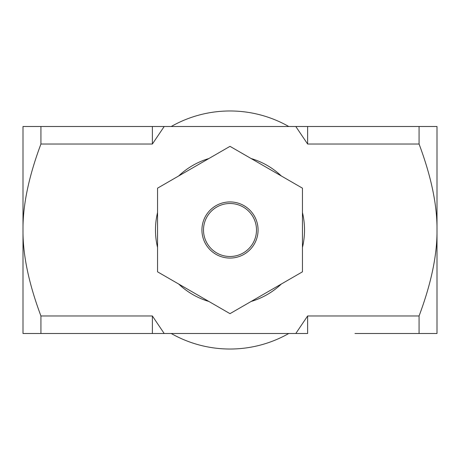 <?xml version="1.0" encoding="UTF-8"?>
<svg xmlns="http://www.w3.org/2000/svg" width="460" height="460" viewBox="0 0 460 460"><rect width="100%" height="100%" fill="white"/><g stroke="black" fill="none" stroke-linecap="round" stroke-linejoin="round"><path stroke-width="0.69" d="M55.125 333.5L23 333.5L23 126.5L164.197 126.5L152.375 144.026L40.928 144.026C28.738 176.571 22.758 205.229 23 230C22.758 254.771 28.738 283.429 40.928 315.974L152.375 315.974L164.197 333.5L295.803 333.5L307.625 315.974L419.072 315.974C431.261 283.429 437.241 254.771 437 230C437.241 205.229 431.261 176.571 419.072 144.026L307.625 144.026L295.803 126.5L437 126.5L437 333.5L409.296 333.5M164.197 126.5L295.803 126.5M39.134 333.5L36.846 333.5M56.718 333.5L57.138 333.5L56.718 333.5M58.845 333.5L57.138 333.5M61.582 333.5L59.65 333.5M394.801 333.5L381.932 333.5M375.394 333.5L370.674 333.5L375.394 333.5M164.197 333.5L100.665 333.5M355.304 333.5L369.805 333.5M419.072 315.974L419.072 333.5L354.976 333.5M429.168 333.5L426.46 333.5M307.625 315.974L307.625 333.5L295.803 333.5M152.375 315.974L152.375 333.5L40.928 333.5L40.928 315.974M152.375 144.026L152.375 126.5M307.625 144.026L307.625 126.5M419.072 144.026L419.072 126.5M40.928 144.026L40.928 126.5M302.45 188.169L230 146.343L157.55 188.169L157.55 271.831L230 313.657L302.45 271.831L302.45 188.169M302.45 247.44A74.52 74.52 0 0 0 302.45 212.56M281.33 175.979A74.52 74.52 0 0 0 251.12 158.533M208.88 158.533A74.52 74.52 0 0 0 178.67 175.979M157.55 212.56A74.52 74.52 0 0 0 157.55 247.44M178.67 284.021A74.52 74.52 0 0 0 208.88 301.467M251.12 301.467A74.52 74.52 0 0 0 281.33 284.021M230 201.928A28.071 28.071 0 0 0 205.689 244.036A28.071 28.071 0 0 0 254.311 244.036A28.071 28.071 0 0 0 230 201.928M230 203.504A26.496 26.496 0 0 1 252.948 243.248A26.496 26.496 0 0 1 207.052 243.248A26.496 26.496 0 0 1 230 203.504M171.223 333.5A119.025 119.025 0 0 0 288.776 333.5M288.776 126.5A119.025 119.025 0 0 0 171.223 126.5"/></g></svg>
